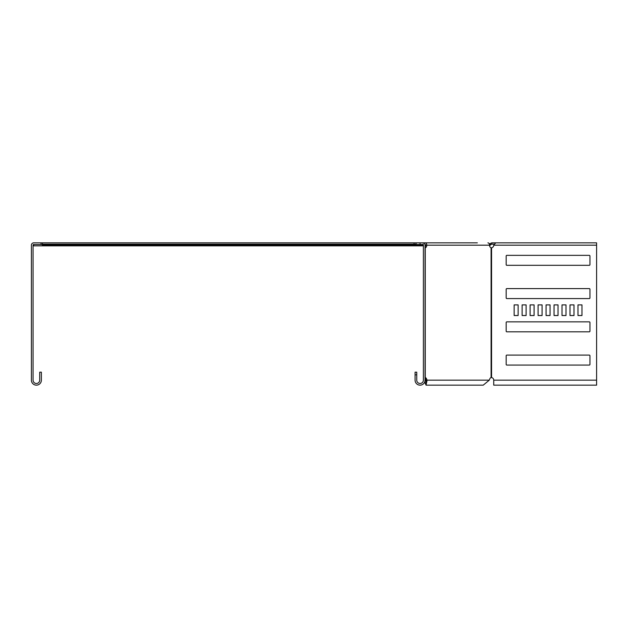 <?xml version="1.0" encoding="UTF-8"?>
<svg xmlns="http://www.w3.org/2000/svg" width="628" height="628" viewBox="0 0 628 628"><rect width="100%" height="100%" fill="white"/><g stroke="black" fill="none" stroke-linecap="round" stroke-linejoin="round"><path stroke-width="0.94" d="M425.549 245.838L425.062 245.838M423.398 245.838L33.724 245.838L33.724 244.512A0.667 0.667 0 0 0 33.064 245.179L33.064 380.168A3.328 3.328 0 0 0 36.385 383.488A3.328 3.328 0 0 0 39.713 380.168L39.713 372.184L41.377 372.184L41.377 380.168A4.985 4.985 0 0 1 36.385 385.152A4.985 4.985 0 0 1 31.4 380.168L31.4 245.179A2.324 2.324 0 0 1 33.724 242.848L41.04 242.848L41.04 244.512L33.724 244.512M498.868 242.848L491.834 242.848L489.958 243.625L490.9 244.567L489.581 245.619M489.958 243.625L489.463 244.119L490.405 245.061M42.374 244.512L41.04 244.512M477.335 242.848L425.14 242.848A2.324 1.649 90 0 1 426.789 245.179L425.611 245.179A0.667 0.471 90 0 0 425.14 244.512L424.96 244.512M491.834 242.848L491.834 244.182L490.9 244.567M494.283 244.182L491.834 244.182M423.398 245.289L423.17 244.119M416.081 242.848L420.069 242.848L420.069 244.512L416.081 244.512L416.081 242.848L42.374 242.848L42.374 245.838M42.374 245.061L423.17 245.061L422.471 244.512M42.374 244.567L422.369 244.512M42.374 244.182L414.088 244.182L414.088 242.848M416.081 244.182L414.088 244.182M592.612 242.848L596.6 242.848L596.6 385.152L493.734 385.152L493.734 380.168A2.661 2.661 0 0 0 491.559 377.554L491.559 247.793L491.088 247.793A2.661 1.884 90 0 1 489.557 245.179L426.789 245.179A2.661 1.884 -90 0 1 425.25 247.793L425.062 247.793M581.968 315.531L581.968 304.886L577.98 304.886L577.98 315.531L581.968 315.531L581.968 304.886L577.98 304.886L577.98 315.531L581.968 315.531M589.284 365.072A0.667 0.667 0 0 0 589.951 364.405L589.951 355.762A0.667 0.667 0 0 0 589.284 355.095L506.827 355.095A0.667 0.667 0 0 0 506.168 355.762L506.168 364.405A0.667 0.667 0 0 0 506.827 365.072L589.284 365.072A0.667 0.667 0 0 0 589.951 364.405M589.284 331.82A0.667 0.667 0 0 0 589.951 331.152L589.951 322.509A0.667 0.667 0 0 0 589.284 321.85L506.827 321.85A0.667 0.667 0 0 0 506.168 322.509L506.168 331.152A0.667 0.667 0 0 0 506.827 331.82L589.284 331.82A0.667 0.667 0 0 0 589.951 331.152M589.284 298.575A0.667 0.667 0 0 0 589.951 297.908L589.951 289.265A0.667 0.667 0 0 0 589.284 288.597L506.827 288.597A0.667 0.667 0 0 0 506.168 289.265L506.168 297.908A0.667 0.667 0 0 0 506.827 298.575L589.284 298.575A0.667 0.667 0 0 0 589.951 297.908M514.144 315.531L518.131 315.531L518.131 304.886L514.144 304.886L514.144 315.531L518.131 315.531L518.131 304.886L514.144 304.886L514.144 315.531M554.045 315.531L558.033 315.531L558.033 304.886L554.045 304.886L554.045 315.531L558.033 315.531L558.033 304.886L554.045 304.886L554.045 315.531M562.021 315.531L566.009 315.531L566.009 304.886L562.021 304.886L562.021 315.531L566.009 315.531L566.009 304.886L562.021 304.886L562.021 315.531M589.284 265.322A0.667 0.667 0 0 0 589.951 264.663L589.951 256.012A0.667 0.667 0 0 0 589.284 255.353L506.827 255.353A0.667 0.667 0 0 0 506.168 256.012L506.168 264.663A0.667 0.667 0 0 0 506.827 265.322L589.284 265.322A0.667 0.667 0 0 0 589.951 264.663M570.004 315.531L573.992 315.531L573.992 304.886L570.004 304.886L570.004 315.531L573.992 315.531L573.992 304.886L570.004 304.886L570.004 315.531M546.062 315.531L550.05 315.531L550.05 304.886L546.062 304.886L546.062 315.531L550.05 315.531L550.05 304.886L546.062 304.886L546.062 315.531M538.086 315.531L542.074 315.531L542.074 304.886L538.086 304.886L538.086 315.531L542.074 315.531L542.074 304.886L538.086 304.886L538.086 315.531M530.103 315.531L534.09 315.531L534.09 304.886L530.103 304.886L530.103 315.531L534.09 315.531L534.09 304.886L530.103 304.886L530.103 315.531M522.127 315.531L526.115 315.531L526.115 304.886L522.127 304.886L522.127 315.531L526.115 315.531L526.115 304.886L522.127 304.886L522.127 315.531M491.559 377.554L491.088 377.554A2.661 1.884 90 0 0 489.809 378.833L489.267 380.168L483.23 385.152L426.059 385.152L424.685 382.06M425.062 377.554L425.25 377.554A2.661 1.884 -90 0 1 426.538 378.833L427.079 380.168L425.902 380.168C426.004 384.454 426.114 384.454 426.216 380.168L425.038 380.168M425.062 378.284A2.661 1.884 -90 0 1 425.36 378.833L425.902 380.168C426.004 384.454 426.114 384.454 426.216 380.168M425.611 245.179A2.661 1.884 -90 0 1 425.062 247.063M489.267 380.168L427.079 380.168L426.059 385.152M425.062 380.121L425.47 379.108M487.909 242.848A2.324 1.649 90 0 1 489.557 245.179M420.069 242.848L425.14 242.848M415.084 374.845L415.084 372.184L416.749 372.184L416.749 374.845L415.084 374.845L415.084 380.168A4.985 4.985 0 0 0 420.069 385.152A4.985 4.985 0 0 0 425.062 380.168L425.062 245.179A2.324 2.324 0 0 0 422.73 242.848M420.069 244.512L422.73 244.512A0.667 0.667 0 0 1 423.398 245.179L423.398 380.168A3.328 3.328 0 0 1 420.069 383.488A3.328 3.328 0 0 1 416.749 380.168L416.749 374.845M491.559 247.793A2.661 2.661 0 0 0 493.734 245.179L495.696 242.848L596.6 242.848M589.951 256.012A0.667 0.667 0 0 0 589.284 255.353M506.168 264.663A0.667 0.667 0 0 0 506.827 265.322M589.951 289.265A0.667 0.667 0 0 0 589.284 288.597M506.827 288.597A0.667 0.667 0 0 0 506.168 289.265M506.168 297.908A0.667 0.667 0 0 0 506.827 298.575M589.951 322.509A0.667 0.667 0 0 0 589.284 321.85M506.827 321.85A0.667 0.667 0 0 0 506.168 322.509M506.168 331.152A0.667 0.667 0 0 0 506.827 331.82M589.951 355.762A0.667 0.667 0 0 0 589.284 355.095M506.827 355.095A0.667 0.667 0 0 0 506.168 355.762M506.168 364.405A0.667 0.667 0 0 0 506.827 365.072M42.374 242.848L41.04 242.848M491.088 377.554L491.088 247.793M425.25 247.793L425.25 377.554M426.538 378.833L425.36 378.833M493.734 245.179L596.6 245.179M493.734 380.168L596.6 380.168"/></g></svg>
